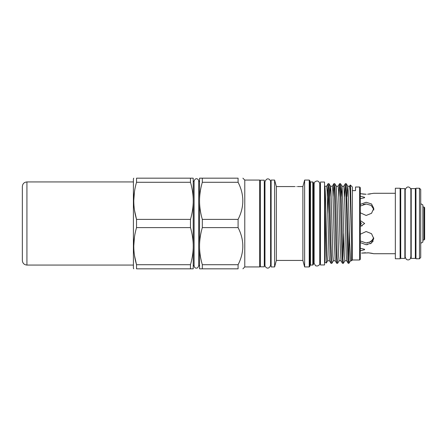 <?xml version="1.0" encoding="UTF-8"?>
<svg xmlns="http://www.w3.org/2000/svg" width="447" height="447" viewBox="0 0 447 447"><rect width="100%" height="100%" fill="white"/><g stroke="black" fill="none" stroke-linecap="round" stroke-linejoin="round"><path stroke-width="0.67" d="M26.926 265.065L26.926 181.935C24.144 182.203 22.624 183.728 22.35 186.505L22.35 260.495C22.624 263.272 24.144 264.797 26.926 265.065L133.407 265.065M424.013 207L424.65 207.637L424.65 239.363L424.013 240L424.013 207L422.884 207M420.728 243.308L422.884 242.062L422.884 204.938L420.728 203.692M420.728 257.5L419.459 258.768L419.459 188.232L420.728 189.5L420.728 257.5M419.459 258.768L415.967 258.768L415.967 188.232L419.459 188.232M415.336 192.674L415.967 192.674M415.336 254.326L415.967 254.326M360.282 221.734L361.349 223.5L360.282 225.266M415.336 223.5L415.336 188.595L411.212 188.595L411.212 258.405L415.336 258.405L415.336 223.5M404.865 223.5L404.865 188.595L400.736 188.595L400.736 258.405L404.865 258.405L404.865 223.5M371.859 253.298L373.765 253.723L368.736 252.862L361.584 253.103M367.641 194.216L373.765 193.277L395.344 193.277M370.384 193.948L369.071 194.104M373.709 209.224L371.189 205.408L366.154 204L360.282 206.067M360.282 212.783L366.154 215.471L371.541 213.292L373.765 208.386L371.535 203.966L366.154 202.279L360.282 204.385M373.167 241.106L370.384 243.76M367.518 244.626L366.154 244.721L371.541 243.034L373.765 238.614L371.535 233.703L366.154 231.529L360.282 234.217M373.184 239.402L369.194 242.537M367.574 242.9L366.154 243L371.189 241.592L373.709 237.776M360.282 248.342L364.383 249.18L364.663 249.672L360.282 250.828M360.282 221.008L360.969 220.963L364.663 223.5L360.969 226.037L360.282 225.992M360.282 196.172L364.663 197.328L364.383 197.82L360.282 198.658M373.765 253.723L395.344 253.723M361.707 253.086L365.523 252.756M367.663 252.79L368.384 252.834M369.602 252.952L371.742 253.276M360.908 226.037L362.199 225.886M363.584 194.138L360.282 193.668L366.154 194.249L363.607 194.143M395.344 188.232L400.104 188.232L400.104 258.768L395.344 258.768L395.344 188.232M400.104 192.674L400.736 192.674M400.104 254.326L400.736 254.326M190.472 268.826L190.472 264.713L136.531 264.713L136.531 268.826L193.221 268.826L193.221 199.038C193.015 193.422 192.098 187.841 190.472 182.287L190.472 178.174L136.531 178.174L136.531 182.287L190.472 182.287M190.472 227.612L190.472 219.388L136.531 219.388L136.531 227.612L190.472 227.612C192.098 233.166 193.015 238.748 193.221 244.364M133.754 178.174L133.407 178.778L133.407 268.222L133.754 268.826M134.502 210.274L136.531 219.388C132.865 207.09 132.865 194.719 136.531 182.287M136.531 178.174C132.871 178.174 132.871 178.174 136.531 178.174C132.871 178.174 132.871 178.174 136.531 178.174M134.469 191.623L133.754 200.837M244.783 266.937L259.696 266.937L259.696 180.063L244.783 180.063L244.783 266.937L242.894 268.826M202.312 178.174L202.312 182.287C200.692 187.813 199.775 193.4 199.563 199.038L199.563 178.174L238.089 178.174C244.397 178.174 244.397 178.174 238.089 178.174C244.397 178.174 244.397 178.174 238.089 178.174L238.089 182.287C244.397 194.618 244.397 206.983 238.089 219.388L238.089 227.612C244.397 239.944 244.397 252.309 238.089 264.713L202.312 264.713L202.312 268.826L238.089 268.826C244.397 268.826 244.397 268.826 238.089 268.826C244.397 268.826 244.397 268.826 238.089 268.826L238.089 264.713M264.294 223.5L264.294 180.186L260.327 180.186L260.327 266.814L264.294 266.814L264.294 223.5M296.188 186.589C294.551 186.561 294.551 186.561 296.188 186.589C297.825 186.561 297.825 186.561 296.188 186.589M276.352 186.567L276.352 260.433L274.609 266.937L274.609 180.063L276.352 186.567L294.914 186.567M297.456 186.567L302.882 186.567L302.882 260.433L304.625 266.937L309.229 266.937L309.229 180.063L304.625 180.063L304.625 266.937M274.609 180.063L271.117 180.063L271.117 266.937L274.609 266.937M309.229 180.063L309.86 180.694L309.86 266.306L309.229 266.937M313.448 182.583L313.448 264.417L312.811 265.049L312.811 181.951L313.448 182.583M324.556 223.5L324.556 182.046L320.426 182.046L320.426 264.954L324.556 264.954L324.556 223.5M347.012 196.479L347.716 186.215M346.28 183.706L347.688 223.5C348.14 243.179 348.543 260.707 349.018 263.02L349.018 263.322L348.185 263.294L347.716 257.589L346.302 203.592L345.341 183.678L346.28 183.706L347.749 186.243L348.213 191.612L349.632 242.14L350.588 260.785L351.554 260.785L351.554 242.956L350.549 188.07L350.308 184.997L350.023 189.88M347.732 186.215L349.621 186.215L350.096 191.21L351.554 242.956M330.953 263.294L330.026 243.408L328.59 189.014L328.115 183.678L329.053 183.706L329.517 189.411L330.936 243.408L331.892 263.322L330.987 263.322L329.484 260.757L329.02 255.388L327.126 191.21L326.645 186.215L324.868 186.215L324.868 186.623C325.343 189.243 325.729 205.385 326.181 223.5L327.137 255.79L327.617 260.785L329.5 260.785M329.785 196.479L330.484 186.215M329.053 183.706L330.517 186.243L330.987 191.612L332.881 255.79L333.356 260.785L335.244 260.785M330.501 186.215L332.389 186.215L332.87 191.21L334.306 242.14L335.228 260.757L336.697 263.294L335.77 243.408L334.334 189.014L333.825 183.706L333.093 196.479M333.859 183.678L334.797 183.706L336.261 186.243L337.189 204.86L338.625 255.79L339.1 260.785L340.988 260.785M336.245 186.215L338.133 186.215L338.614 191.21L340.05 242.14L340.972 260.757L342.441 263.294L341.514 243.408L340.078 189.014L339.569 183.706L338.837 196.479M341.268 196.479L341.972 186.215L343.877 186.215L344.833 204.86L346.252 255.388L346.716 260.757L348.185 263.294M339.597 183.678L340.536 183.706L342.005 186.243L342.933 204.86L344.369 255.79L344.844 260.785L346.732 260.785M360.282 187.645L360.282 259.355L359.645 259.992L359.645 187.008L360.282 187.645M350.331 184.991L352.348 187.008L352.348 259.992L359.645 259.992M345.341 183.678L344.581 196.479M328.115 183.678L327.349 196.479M327.824 213.487L328.567 188.517M334.797 183.706L335.719 203.592L337.155 257.986L337.636 263.322L339.133 260.757M340.536 183.706L341.463 203.592L342.899 257.986L343.38 263.322L344.877 260.757M331.892 263.322L333.389 260.757M337.636 263.322L336.697 263.294M343.665 233.513L342.927 258.483M343.38 263.322L342.441 263.294M324.868 186.623L324.868 262.45L326.371 262.97L327.645 260.757M324.868 209.375L326.344 262.987M352.348 190.634L355.521 190.634L355.521 187.008L359.645 187.008M350.621 260.757L349.018 263.02L349.018 249.191L348.666 258.483M349.319 229.987L349.018 249.191M202.312 182.287L238.089 182.287M238.089 219.388L202.312 219.388L202.312 227.612L238.089 227.612M199.563 199.038L199.563 202.636C199.77 208.252 200.686 213.834 202.312 219.388M202.312 227.612C200.692 233.138 199.775 238.726 199.563 244.364L199.563 202.636M199.563 244.364L199.563 247.962C199.77 253.578 200.686 259.159 202.312 264.713M202.312 268.826L199.563 268.826L199.563 247.962M190.472 219.388C192.093 213.862 193.009 208.274 193.221 202.636M193.221 199.038L193.221 178.174L190.472 178.174M134.469 236.949L133.754 246.163M134.502 255.6L136.531 264.713C132.865 252.415 132.865 240.045 136.531 227.612M136.531 268.826C132.871 268.826 132.871 268.826 136.531 268.826C132.871 268.826 132.871 268.826 136.531 268.826M190.472 264.713C192.093 259.187 193.009 253.6 193.221 247.962M360.282 242.615L366.154 244.721M360.282 240.933L366.154 243M363.227 204.424L366.154 204M314.112 186.488L314.079 260.512L313.448 261.149M312.811 181.951L310.497 181.951L310.497 265.049L309.86 265.686M26.926 181.935L133.407 181.935M411.212 190.634L410.86 190.634L410.86 189.897C410.989 187.919 407.323 184.415 405.211 189.897L405.211 257.103L406.306 259.333C407.915 260.305 409.301 260.053 410.452 258.562L410.86 256.366L411.212 256.366M410.86 257.103L410.86 189.897M405.211 190.634L404.865 190.634M373.765 208.386L373.765 210.045M194.093 181.722L193.221 180.845M198.691 265.909L197.635 267.842C195.702 268.58 194.518 267.937 194.093 265.909L194.093 181.091C195.68 176.699 198.82 179.403 198.691 181.091L198.691 265.909L198.691 265.278L199.563 266.155M198.691 181.722L199.563 180.845M244.783 180.063L242.894 178.174M259.696 182.443L260.327 182.443M270.608 181.806C270.726 179.878 267.155 176.274 264.965 181.806L264.965 265.194C264.842 267.256 268.647 270.614 270.608 265.194L270.608 181.806L270.608 182.426L271.117 182.426M264.294 182.437L264.965 182.437M302.882 186.567L304.625 180.063M320.426 184.047L319.761 183.739C318.851 180.767 317.152 180.214 314.66 182.074L314.112 183.739L314.112 263.261L315.571 265.73C318.895 266.893 320.147 263.702 319.761 263.261L320.426 262.953M319.761 263.261L319.761 183.739M324.556 186.488L324.868 186.488M324.556 260.512L324.868 260.512M352.348 259.992L351.554 260.785M328.081 183.706L326.612 186.243M333.825 183.706L332.356 186.243M339.569 183.706L338.1 186.243M345.313 183.706L343.844 186.243M350.308 184.997L349.588 186.243M310.497 181.951L309.86 181.314M310.497 265.049L312.811 265.049M314.079 186.488L313.448 185.851M276.352 260.433L302.882 260.433M264.294 264.563L264.965 264.563M270.608 264.574L271.117 264.574M259.696 264.557L260.327 264.557M194.093 265.278L193.221 266.155M405.211 256.366L404.865 256.366M424.013 240L422.884 240"/></g></svg>
